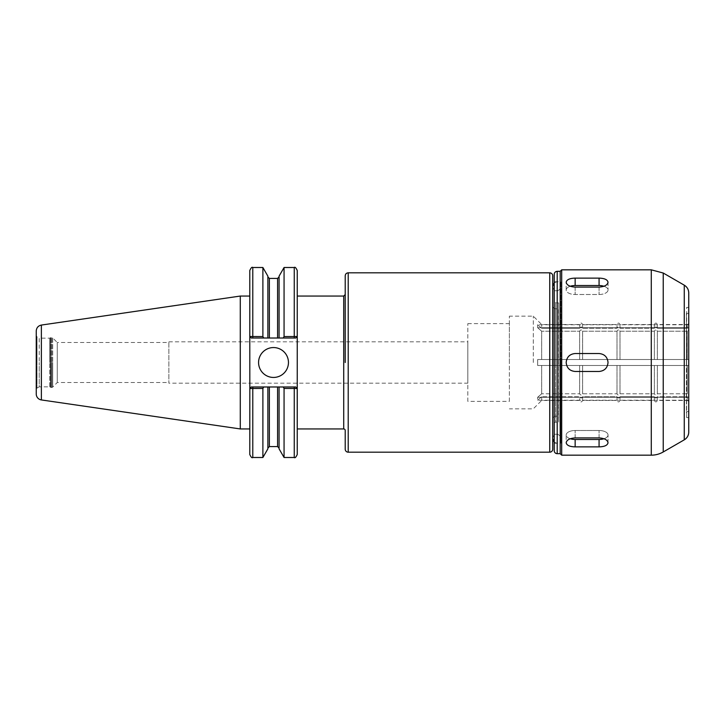 <?xml version="1.0" encoding="UTF-8"?>
<svg xmlns="http://www.w3.org/2000/svg" width="725" height="725" viewBox="0 0 725 725"><rect width="100%" height="100%" fill="white"/><g stroke="black" fill="none" stroke-linecap="round" stroke-linejoin="round"><path stroke-width="0.54" stroke-dasharray="3.62 2.72" d="M603.97 286.257A8.972 4.486 180 0 1 608.03 290.009A8.972 4.486 180 0 1 599.067 294.495L575.152 294.495A8.972 4.486 180 0 1 566.18 290.009A8.972 4.486 180 0 1 570.24 286.257M566.18 282.243C566.714 285.088 569.705 286.71 575.152 287.1L599.067 287.1C604.505 286.71 607.496 285.088 608.03 282.243C607.496 279.642 604.505 278.273 599.067 278.128L575.152 278.128C569.705 278.273 566.714 279.642 566.18 282.243L566.18 290.009A8.972 4.486 180 0 0 575.152 294.495L599.067 294.495A8.972 4.486 180 0 0 608.03 290.009A8.972 4.486 180 0 0 599.067 285.523L575.152 285.523A8.972 4.486 180 0 0 566.18 290.009L566.18 282.243M566.18 362.5C566.714 367.947 569.705 370.937 575.152 371.472L599.067 371.472A8.972 8.972 0 0 0 608.03 362.5A8.972 8.972 0 0 0 599.067 353.528L575.152 353.528A8.972 8.972 0 0 0 566.18 362.5A8.972 8.972 0 0 0 575.152 371.472L599.067 371.472C604.505 370.937 607.496 367.947 608.03 362.5C607.496 357.053 604.505 354.063 599.067 353.528L575.152 353.528C569.705 354.063 566.714 357.053 566.18 362.5M570.24 438.743A8.972 4.486 0 0 1 566.18 434.991L566.18 442.757C566.714 445.358 569.705 446.727 575.152 446.872L599.067 446.872C604.505 446.727 607.496 445.358 608.03 442.757C607.496 439.912 604.505 438.29 599.067 437.9L575.152 437.9C569.705 438.29 566.714 439.912 566.18 442.757L566.18 434.991A8.972 4.486 -0 0 0 575.152 439.477L599.067 439.477A8.972 4.486 -0 0 0 608.03 434.991A8.972 4.486 -0 0 0 599.067 430.505L575.152 430.505A8.972 4.486 -0 0 0 566.18 434.991A8.972 4.486 0 0 1 575.152 430.505L599.067 430.505A8.972 4.486 0 0 1 608.03 434.991A8.972 4.486 0 0 1 603.97 438.743M575.152 371.472A8.972 8.972 0 0 1 571.717 354.217A8.972 8.972 0 0 1 575.152 353.528L599.067 353.528A8.972 8.972 0 0 1 602.493 370.783A8.972 8.972 0 0 1 599.067 371.472L575.152 371.472M537.669 327.745L537.669 324.755L541.666 328.226L579.628 328.226C580.625 326.549 581.622 326.549 582.619 328.226L617.002 328.226C617.999 326.549 618.996 326.549 619.993 328.226L654.367 328.226C655.364 326.549 656.361 326.549 657.357 328.226L687.255 328.226L688.75 327.473L688.75 324.755L688.75 327.745L537.669 327.745L541.666 331.216L537.669 327.745L688.75 327.745L688.75 330.464L687.255 331.216L657.357 331.216C656.361 329.54 655.364 329.54 654.367 331.216L619.993 331.216C618.996 329.54 617.999 329.54 617.002 331.216L582.619 331.216C581.622 329.54 580.625 329.54 579.628 331.216L541.666 331.216L579.628 331.216C580.625 329.54 581.622 329.54 582.619 331.216L617.002 331.216C617.999 329.54 618.996 329.54 619.993 331.216L654.367 331.216C655.364 329.54 656.361 329.54 657.357 331.216L687.255 331.216L688.75 330.464L688.75 324.755L537.669 324.755L537.669 327.745M537.669 359.509L688.75 359.509L537.669 359.509L537.669 365.491L537.669 359.509L688.75 359.509L688.75 365.491L537.669 365.491L688.75 365.491L541.666 365.491L688.75 365.491L688.75 359.509L537.669 359.509M688.75 324.755L537.669 324.755L541.666 328.226L541.666 324.537L541.666 328.226L579.628 328.226L579.628 324.537L579.628 328.226C580.625 326.549 581.622 326.549 582.619 328.226L582.619 324.537L582.619 328.226L617.002 328.226L617.002 324.537L617.002 328.226C617.999 326.549 618.996 326.549 619.993 328.226L619.993 324.537L619.993 328.226L654.367 328.226L654.367 324.537L654.367 328.226C655.364 326.549 656.361 326.549 657.357 328.226L657.357 324.537L657.357 328.226L687.255 328.226L687.255 324.537L687.255 328.226L688.75 327.473L688.75 324.755M537.669 400.245L541.666 396.774L579.628 396.774C580.625 398.451 581.622 398.451 582.619 396.774L617.002 396.774C617.999 398.451 618.996 398.451 619.993 396.774L654.367 396.774C655.364 398.451 656.361 398.451 657.357 396.774L687.255 396.774L688.75 397.527L688.75 400.245L537.669 400.245L537.669 397.255L537.669 400.245L541.666 396.774L541.666 400.463L541.666 396.774L579.628 396.774L579.628 400.463L579.628 396.774C580.625 398.451 581.622 398.451 582.619 396.774L582.619 400.463L582.619 396.774L617.002 396.774L617.002 400.463L617.002 396.774C617.999 398.451 618.996 398.451 619.993 396.774L619.993 400.463L619.993 396.774L654.367 396.774L654.367 400.463L654.367 396.774C655.364 398.451 656.361 398.451 657.357 396.774L657.357 400.463L657.357 396.774L687.255 396.774L687.255 400.463L687.255 396.774L688.75 397.527L688.75 401.333L688.75 397.255L537.669 397.255L541.666 393.784L537.669 397.255L688.75 397.255L688.75 394.536L687.255 393.784L657.357 393.784C656.361 395.46 655.364 395.46 654.367 393.784L619.993 393.784C618.996 395.46 617.999 395.46 617.002 393.784L582.619 393.784C581.622 395.46 580.625 395.46 579.628 393.784L541.666 393.784L579.628 393.784C580.625 395.46 581.622 395.46 582.619 393.784L617.002 393.784C617.999 395.46 618.996 395.46 619.993 393.784L654.367 393.784C655.364 395.46 656.361 395.46 657.357 393.784L687.255 393.784L688.75 394.536L688.75 400.245L537.669 400.245M541.666 359.509L541.666 331.216L541.666 359.509M533.292 362.5L533.292 316.163L533.292 362.5M541.666 393.784L541.666 365.491L541.666 393.784M579.628 365.491L579.628 393.784L579.628 365.491M579.628 331.216L579.628 359.509L579.628 331.216M582.619 365.491L582.619 393.784L582.619 365.491M582.619 331.216L582.619 359.509L582.619 331.216M617.002 365.491L617.002 393.784L617.002 365.491M617.002 331.216L617.002 359.509L617.002 331.216M619.993 365.491L619.993 393.784L619.993 365.491M619.993 331.216L619.993 359.509L619.993 331.216M654.367 365.491L654.367 393.784L654.367 365.491M654.367 331.216L654.367 359.509L654.367 331.216M657.357 365.491L657.357 393.784L657.357 365.491M657.357 331.216L657.357 359.509L657.357 331.216M687.255 393.784L687.255 365.491L687.255 393.784M687.255 359.509L687.255 331.216L687.255 359.509M688.75 330.464L688.75 359.509L688.75 330.464M688.75 365.491L688.75 394.536L688.75 365.491M688.75 362.5L688.75 417.537L688.75 307.463L686.629 307.382L686.629 362.5L686.421 313.354L686.421 362.5L686.421 313.354L688.75 313.436M467.824 383.181L467.824 341.819L467.824 383.181L168.871 383.181L168.871 341.819L168.871 383.181M168.871 342.49L168.871 382.51L168.871 342.49L57.266 342.49L57.266 382.51L57.266 342.49L52.689 337.913L52.689 362.5L52.689 337.913L51.847 337.569L51.847 362.5L51.847 337.569L51.058 337.569L51.058 362.5L51.058 337.569L50.46 337.723L50.46 362.5L50.46 337.723L49.699 338.167L49.699 362.5L49.699 338.167L39.241 338.167L39.241 362.5L39.241 338.167L36.993 336.871L36.993 362.5L36.993 336.871L36.25 335.575L36.25 389.425A1.495 1.495 0 0 1 36.993 388.129L36.993 362.5L36.993 388.129L39.241 386.833L39.241 362.5L39.241 386.833L49.699 386.833L49.699 362.5L49.699 386.833L50.46 387.277L50.46 362.5L50.46 387.277A1.196 1.196 0 0 0 51.058 387.431L51.058 362.5L51.058 387.431L51.847 387.431L51.847 362.5L51.847 387.431A1.196 1.196 0 0 0 52.689 387.087L52.689 362.5L52.689 387.087L57.266 382.51L168.871 382.51M509.376 401.36L509.376 323.64L509.376 401.36L467.824 401.36L467.824 323.64L467.824 401.36M552.722 449.201L552.722 275.799M552.722 362.5L552.722 436.822L552.722 362.5M560.797 443.22L560.797 362.5L560.797 443.22L554.217 443.22L554.217 281.78L560.797 281.78L560.797 436.822L560.797 281.78M686.421 362.5L686.421 411.646L686.421 362.5M686.629 362.5L686.629 417.618L686.629 362.5M509.376 362.5L509.376 316.163L509.376 362.5M297.241 454.502L297.241 428.946M345.218 430.442L345.218 449.201M554.217 423.681A1.495 1.495 0 0 1 555.667 422.186L558.703 422.086L558.495 416.114L555.613 416.213L555.613 362.5L555.613 416.213A2.991 2.991 0 0 0 552.722 419.195L552.722 305.805C552.885 307.572 553.846 308.56 555.613 308.787L555.613 362.5L555.613 308.787L558.495 308.886L558.495 416.114L558.703 302.914L558.703 422.086L558.703 302.914L555.667 302.814L555.667 362.5L555.667 302.814L554.217 301.319M554.217 450.687L554.217 274.313M560.198 453.678L560.198 271.322M561.694 455.173L561.694 269.827M688.75 432.064L688.75 292.936M262.885 336.572L263.719 338.013L251.285 338.013L249.826 336.518L262.885 336.572L262.885 267.507M249.79 270.498L249.79 336.518L251.285 338.013L249.79 336.518L251.285 338.013L295.746 338.013L297.241 336.518L295.746 338.013L297.241 336.518L295.746 338.013L283.23 338.013L284.064 336.572L297.214 336.518M283.23 338.013L267.869 338.013L267.869 276.143M267.869 338.013L267.869 276.923L267.869 338.013L263.719 338.013M249.79 336.518L249.79 388.482L251.285 386.987L249.79 388.482L251.285 386.987L249.79 388.482L249.79 454.502M249.79 428.946L249.79 362.5L249.79 388.482L262.885 388.428L263.719 386.987L295.746 386.987L297.214 388.482L284.064 388.428L283.23 386.987M249.79 362.5L249.79 296.054L249.79 362.5M297.214 388.482L295.746 386.987L297.241 388.482L295.746 386.987L263.719 386.987M262.885 457.493L262.885 388.428M267.869 448.857L267.869 386.987M284.064 336.572L284.064 267.507M279.08 338.013L279.08 276.143M284.064 457.493L284.064 388.428M279.08 448.857L279.08 386.987M297.241 388.482L297.241 336.518M258.571 362.5A14.944 14.944 0 0 0 273.515 377.444A14.944 14.944 0 0 0 288.459 362.5A14.944 14.944 0 0 0 273.515 347.556A14.944 14.944 0 0 0 258.571 362.5M251.285 338.013L295.746 338.013M251.285 386.987L295.746 386.987M36.25 362.5L36.25 330.981M240.283 428.946L240.283 296.054M560.797 362.5L560.797 438.734L560.797 362.5M552.722 400.463L552.722 324.537M575.152 287.1L575.152 294.495L575.152 287.1M599.067 287.1L599.067 294.495L599.067 287.1M575.152 278.128L575.152 285.523M599.067 278.128L599.067 285.523M575.152 446.872L575.152 439.477M575.152 437.9L575.152 430.505L575.152 437.9M599.067 446.872L599.067 439.477M599.067 437.9L599.067 430.505L599.067 437.9M343.722 428.946L343.722 296.054M348.208 452.183L348.208 272.817M549.74 452.183L549.74 272.817M555.667 362.5L555.667 422.186L555.667 362.5M557.208 453.678L557.208 271.322M651.277 455.173L651.277 269.827M663.23 451.974L663.23 273.026M684.264 439.83L684.264 285.17M252.78 338.013L252.78 267.507M252.78 386.987L252.78 457.493M294.25 338.013L294.25 267.507M294.25 386.987L294.25 457.493M269.365 446.582L269.365 386.987M269.365 338.013L269.365 278.418M277.584 446.582L277.584 386.987M277.584 338.013L277.584 278.418M41.37 399.937L41.37 325.063M608.03 282.243L608.03 290.009L608.03 282.243M608.03 442.757L608.03 434.991L608.03 442.757M688.75 323.667L687.255 324.537L657.357 324.537C656.361 322.607 655.364 322.607 654.367 324.537L619.993 324.537C619.023 322.607 618.026 322.607 617.002 324.537L582.619 324.537C581.649 322.607 580.653 322.607 579.628 324.537L541.666 324.537L533.292 316.163L509.376 316.163M688.75 401.333L687.255 400.463L657.357 400.463C656.361 402.393 655.364 402.393 654.367 400.463L619.993 400.463C618.969 402.393 617.972 402.393 617.002 400.463L582.619 400.463C581.604 402.393 580.607 402.393 579.628 400.463L541.666 400.463L533.292 408.837L509.376 408.837M168.871 341.819L467.824 341.819M467.824 323.64L509.376 323.64M554.217 434.248L560.797 434.248M554.217 290.752L560.797 290.752M688.75 411.564L686.421 411.646L686.629 417.618L688.75 417.537M552.722 286.266C552.912 288.913 554.253 290.408 556.764 290.752C559.265 290.408 560.615 288.913 560.797 286.266C560.615 283.62 559.265 282.125 556.764 281.78L554.217 282.786M552.722 438.734C552.912 436.087 554.253 434.592 556.764 434.248C559.265 434.592 560.615 436.087 560.797 438.734C560.615 441.38 559.265 442.875 556.764 443.22L554.217 442.214"/><path stroke-width="1.09" d="M566.18 282.243C566.714 279.642 569.705 278.273 575.152 278.128L599.067 278.128C604.505 278.273 607.496 279.642 608.03 282.243C607.496 285.088 604.505 286.71 599.067 287.1L575.152 287.1C569.705 286.71 566.714 285.088 566.18 282.243M570.24 286.257A8.972 4.486 180 0 1 575.152 285.523L599.067 285.523A8.972 4.486 180 0 1 603.97 286.257M566.18 442.757C566.714 439.912 569.705 438.29 575.152 437.9L599.067 437.9C604.505 438.29 607.496 439.912 608.03 442.757C607.496 445.358 604.505 446.727 599.067 446.872L575.152 446.872C569.705 446.727 566.714 445.358 566.18 442.757M603.97 438.743A8.972 4.486 0 0 1 599.067 439.477L575.152 439.477A8.972 4.486 0 0 1 570.24 438.743M566.18 362.5C566.714 357.053 569.705 354.063 575.152 353.528L599.067 353.528C604.505 354.063 607.496 357.053 608.03 362.5C607.496 367.947 604.505 370.937 599.067 371.472L575.152 371.472C569.705 370.937 566.714 367.947 566.18 362.5M552.722 305.805L552.722 449.201A2.991 2.991 0 0 1 549.74 452.183L549.74 272.817C551.553 272.99 552.55 273.987 552.722 275.799L552.722 419.195M297.241 296.054L343.722 296.054L343.722 428.946L297.241 428.946L297.241 270.498L297.241 336.518L284.064 336.572L283.23 338.013L295.746 338.013L297.214 336.518M343.722 428.946A1.495 1.495 0 0 1 345.218 430.442L345.218 449.201A2.991 2.991 0 0 0 348.208 452.183L549.74 452.183M345.218 294.558L345.218 362.5L345.218 275.799L345.218 294.558L343.722 296.054M554.217 281.78L554.217 443.22M557.208 453.678L557.208 271.322C555.395 271.494 554.398 272.491 554.217 274.313L554.217 450.687A2.991 2.991 0 0 0 557.208 453.678L560.198 453.678L561.694 455.173L651.277 455.173A23.916 23.916 0 0 0 663.23 451.974L663.23 273.026L651.277 269.827L651.277 455.173M557.208 271.322L560.198 271.322L560.198 453.678M560.198 271.322L561.694 269.827L561.694 455.173M684.264 439.83L684.264 285.17C687.146 286.964 688.641 289.556 688.75 292.936L688.75 432.064A8.972 8.972 0 0 1 684.264 439.83L663.23 451.974M688.75 307.463L688.75 362.5M263.719 338.013L267.869 338.013L267.869 276.143L262.885 267.507L262.885 336.572L249.79 336.518L251.285 338.013L249.79 336.518L249.79 270.498C251.049 267.752 252.046 266.755 252.78 267.507L252.78 338.013L263.719 338.013L262.885 336.572M36.25 335.575L36.25 394.019A5.981 5.981 0 0 0 41.37 399.937L41.37 325.063L240.283 296.054L240.283 428.946L249.79 428.946L249.826 388.482L249.79 454.502C251.049 457.248 252.046 458.245 252.78 457.493L262.885 457.493L262.885 388.428L263.719 386.987L251.285 386.987L249.826 388.482L249.79 336.518M251.285 386.987L249.79 388.482L262.885 388.428M283.23 386.987L284.064 388.428L297.214 388.482L295.746 386.987L267.869 386.987L267.869 448.857L262.885 457.493M267.869 386.987L263.719 386.987M267.869 338.013L279.08 338.013L279.08 276.143L284.064 267.507L284.064 336.572M279.08 338.013L283.23 338.013M284.064 388.428L284.064 457.493L294.25 457.493C294.975 458.254 295.972 457.257 297.241 454.502L297.214 388.482M279.08 386.987L279.08 448.857L284.064 457.493M295.746 386.987L297.241 388.482M297.241 336.518L295.746 338.013M251.285 338.013L252.78 338.013M258.571 362.5A14.944 14.944 0 0 1 273.515 347.556A14.944 14.944 0 0 1 288.459 362.5A14.944 14.944 0 0 1 273.515 377.444A14.944 14.944 0 0 1 258.571 362.5M36.25 394.019L36.25 389.425M41.37 325.063C38.198 325.779 36.495 327.745 36.25 330.981L36.25 362.5M552.722 324.537L552.722 400.463M575.152 278.128L575.152 285.523M599.067 278.128L599.067 285.523M575.152 446.872L575.152 439.477M599.067 446.872L599.067 439.477M345.218 275.799C345.399 273.987 346.396 272.99 348.208 272.817L348.208 452.183M252.78 386.987L252.78 457.493M284.064 267.507L294.25 267.507L294.25 338.013M294.25 386.987L294.25 457.493M269.365 386.987L269.365 446.582L267.869 448.077M267.869 276.923L269.365 278.418L269.365 338.013M277.584 386.987L277.584 446.582L279.08 448.077M269.365 278.418L277.584 278.418L277.584 338.013M348.208 272.817L549.74 272.817M561.694 269.827L651.277 269.827M684.264 285.17L663.23 273.026M252.78 267.507L262.885 267.507M294.25 267.507C294.975 266.746 295.972 267.743 297.241 270.498M269.365 446.582L277.584 446.582M277.584 278.418L279.08 276.923M41.37 399.937L240.283 428.946M240.283 296.054L249.79 296.054M554.217 282.786L552.722 286.266M554.217 442.214L552.722 438.734"/></g></svg>
